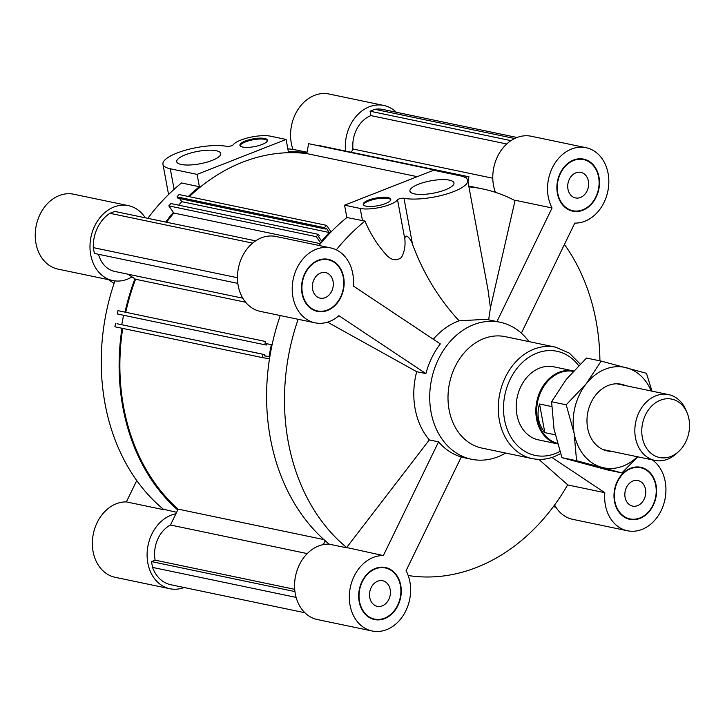 <?xml version="1.0" encoding="UTF-8"?>
<svg xmlns="http://www.w3.org/2000/svg" width="725" height="725" viewBox="0 0 725 725"><rect width="100%" height="100%" fill="white"/><g stroke="black" fill="none" stroke-linecap="round" stroke-linejoin="round"><path stroke-width="1.09" d="M252.617 243.12L109.937 213.304A34.157 27.024 101.8 0 0 93.289 247.615L237.456 277.729M93.289 247.615L94.368 253.424L237.836 283.393M109.937 213.304L114.749 211.419L255.644 240.854M98.528 254.294A28.928 22.892 101.8 0 0 114.713 271.431L242.793 298.192M307.237 553.592L170.457 525.018A28.928 22.892 101.8 0 0 155.132 560.162L294.712 589.325M155.132 560.162L151.48 561.594L294.948 591.573M151.48 561.594L152.558 567.412L296.135 597.4M152.558 567.412A34.157 27.024 101.8 0 0 170.765 584.722L304.881 612.743M189.27 196.674A195.977 155.059 101.8 0 1 306.775 153.582L417.247 176.664M176.982 196.865L177.915 198.188L325.398 229L324.465 227.668L176.982 196.865L179.084 194.545L326.567 225.357L331.126 231.864M324.465 227.668L326.567 225.357M179.619 198.55L181.812 201.686L329.295 232.498L326.214 228.103L325.398 229M320.849 243.192L316.281 236.676L168.807 205.864L170.91 203.553L318.384 234.356L319.317 235.688L318.502 236.595L321.583 240.99L329.295 232.498M181.812 201.686L178.649 205.166M316.281 236.676L318.384 234.356M168.807 205.864L173.837 213.05L320.441 243.672M265.423 341.457L117.948 310.653L265.423 341.457L264.806 344.765L117.323 313.952L117.948 310.653M264.244 355.685L269.011 356.682L271.295 344.583L266.501 343.732L266.256 345.018L264.806 344.765M123.549 315.248L121.755 324.737M115.529 323.486L114.903 326.785L262.377 357.597L263.003 354.298L116.979 323.74L264.453 354.552L264.217 355.839L269.011 356.682M263.003 354.298L264.453 354.552M269.492 358.857L262.377 357.597M122.706 328.416A195.977 155.059 101.8 0 0 178.16 509.14L323.885 539.59M245.63 302.243L135.548 279.243A195.977 155.059 101.8 0 0 125.797 312.04M173.837 213.05A195.977 155.059 101.8 0 0 166.542 222.24M178.16 509.14L170.457 525.018M323.386 544.593L325.235 540.778M127.981 274.204L135.548 279.243M494.976 191.056L494.495 192.043M467.978 181.739L468.921 176.764L466.302 176.302L465.985 177.978M466.275 178.196L466.882 178.767M458.635 175.486L458.735 174.97L456.034 174.942M514.678 138.511L374.897 109.312A34.157 27.024 -78.2 0 1 382.945 109.466L517.061 137.487M492.792 178.223L352.948 149.006A28.928 22.892 -78.2 0 1 370.901 115.601L370.085 111.206L510.971 140.641M370.901 115.601L506.721 143.985M370.085 111.206L374.897 109.312M553.347 506.675L555.894 507.201M306.775 153.582L308.642 143.695L456.116 174.507M308.642 143.695L458.735 174.97M318.782 145.725L466.302 176.302M318.828 145.498L468.921 176.764M351.389 152.214L352.948 149.006M557.507 443.854A37.328 29.535 -78.2 0 1 536.899 401.034A37.328 29.535 -78.2 0 1 573.366 370.91L553.737 366.805A37.328 29.535 101.8 0 0 517.197 397.309A37.328 29.535 101.8 0 0 538.476 439.885L557.507 443.863M532.232 458.599A56.922 45.041 101.8 0 1 499.779 393.666A56.922 45.041 101.8 0 1 555.513 347.157L505.234 336.654A56.922 45.041 101.8 0 0 449.509 383.163A56.922 45.041 101.8 0 0 481.953 448.095L532.232 458.599C539.681 460.112 547.112 459.423 554.534 456.542L560.561 453.642M528.951 341.611A69.99 55.381 101.8 0 0 500.087 322.226A69.99 55.381 101.8 0 0 431.565 379.42A69.99 55.381 101.8 0 0 471.458 459.251A69.99 55.381 101.8 0 0 498.012 456.777A69.99 55.381 101.8 0 0 505.669 453.053M639.867 517.976A26.127 20.672 101.8 0 0 656.225 491.369A26.127 20.672 101.8 0 0 640.637 467.743A26.127 20.672 101.8 0 0 615.054 489.094A26.127 20.672 101.8 0 0 629.952 518.901A26.127 20.672 101.8 0 0 639.867 517.976M633.007 480.992A13.068 10.34 -78.2 0 1 637.964 480.53A13.068 10.34 -78.2 0 1 645.413 495.438A13.068 10.34 -78.2 0 1 632.626 506.113A13.068 10.34 -78.2 0 1 624.832 494.296A13.068 10.34 -78.2 0 1 633.007 480.992M652.21 459.831A38.262 30.278 -78.2 0 1 663.266 505.515A38.262 30.278 -78.2 0 1 627.469 530.772A38.262 30.278 -78.2 0 1 604.831 492.692L567.883 484.971L538.811 459.369M554.589 504.999A38.262 30.278 101.8 0 0 572.723 519.336L627.469 530.772M551.915 457.475L604.831 492.692M639.948 518.411A26.598 21.043 -78.2 0 1 629.853 519.354A26.598 21.043 -78.2 0 1 614.691 489.022A26.598 21.043 -78.2 0 1 640.737 467.29A26.598 21.043 -78.2 0 1 656.596 491.332A26.598 21.043 -78.2 0 1 639.948 518.411M642.794 468.35A26.598 21.043 101.8 0 0 639.604 467.09M628.747 519.082A26.598 21.043 101.8 0 0 632.164 519.209M640.637 467.743L638.408 467.281A26.127 20.672 101.8 0 0 636.188 466.972M625.566 517.822A26.127 20.672 101.8 0 0 627.714 518.429L629.952 518.901M346.65 547.529L429.336 439.921L438.553 441.851L383.353 555.577L346.65 547.529A196.91 155.793 101.8 0 1 298.129 319.29M315.022 322.815A38.262 30.278 -78.2 0 1 293.217 279.17A38.262 30.278 -78.2 0 1 330.673 247.914L275.926 236.477A38.262 30.278 101.8 0 0 238.471 267.733A38.262 30.278 101.8 0 0 260.284 311.378L315.022 322.815A38.262 30.278 -78.2 0 0 338.892 315.692L425.901 373.602L416.685 371.68A69.99 55.381 101.8 0 0 429.336 439.921M416.685 371.68L327.528 322.163M599.919 360.833A196.91 155.793 101.8 0 0 564.431 244.443M280.249 315.547A196.91 155.793 101.8 0 0 329.222 544.167L346.468 547.765M598.605 177.127A26.127 20.672 101.8 0 0 583.525 159.573A26.127 20.672 101.8 0 0 557.942 180.924A26.127 20.672 101.8 0 0 572.832 210.721A26.127 20.672 101.8 0 0 598.605 177.127M575.895 172.822A13.068 10.34 -78.2 0 1 580.852 172.36A13.068 10.34 -78.2 0 1 588.301 187.258A13.068 10.34 -78.2 0 1 575.505 197.934A13.068 10.34 -78.2 0 1 567.711 186.126A13.068 10.34 -78.2 0 1 575.895 172.822M467.725 180.389A36.395 10.241 -10.5 0 0 460.393 175.858L433.577 170.248L344.574 205.184L360.216 208.456A21.46 6.045 -10.5 0 0 381.377 207.123A21.46 6.045 -10.5 0 0 397.545 199.801A3.734 1.051 169.5 0 1 400.318 198.541A3.734 1.051 169.5 0 1 403.988 198.288A36.395 10.241 -10.5 0 0 444.697 194.572A36.395 10.241 -10.5 0 0 467.725 180.389L488.025 289.928L490.435 307.826L515.112 200.254L552.06 207.975A38.262 30.278 -78.2 0 1 553.574 165.481A38.262 30.278 -78.2 0 1 585.999 147.692L531.262 136.255A38.262 30.278 101.8 0 0 500.096 151.942A38.262 30.278 101.8 0 0 495.429 192.343M585.999 147.692A38.262 30.278 -78.2 0 1 608.311 188.563A38.262 30.278 -78.2 0 1 574.789 223.101L521.366 333.174M490.435 307.826L488.641 319.843M552.06 207.975L496.933 321.574M318.284 260.71A26.127 20.672 101.8 0 0 301.926 287.308A26.127 20.672 101.8 0 0 317.505 310.943A26.127 20.672 101.8 0 0 343.088 289.592A26.127 20.672 101.8 0 0 328.189 259.786A26.127 20.672 101.8 0 0 318.284 260.71M320.568 273.035A13.068 10.34 -78.2 0 1 325.525 272.573A13.068 10.34 -78.2 0 1 332.965 287.481A13.068 10.34 -78.2 0 1 320.178 298.147A13.068 10.34 -78.2 0 1 312.384 286.339A13.068 10.34 -78.2 0 1 320.568 273.035M330.673 247.914A38.262 30.278 -78.2 0 1 353.311 285.985L440.32 343.904A69.99 55.381 101.8 0 0 425.901 373.602M359.537 601.551A26.127 20.672 101.8 0 0 374.626 619.114A26.127 20.672 101.8 0 0 400.2 597.763A26.127 20.672 101.8 0 0 385.31 567.956A26.127 20.672 101.8 0 0 359.537 601.551M377.68 581.205A13.068 10.34 -78.2 0 1 382.637 580.743A13.068 10.34 -78.2 0 1 390.086 595.651A13.068 10.34 -78.2 0 1 377.29 606.327A13.068 10.34 -78.2 0 1 369.505 594.509A13.068 10.34 -78.2 0 1 377.68 581.205M329.222 544.167A38.262 30.278 101.8 0 0 295.147 578.296A38.262 30.278 101.8 0 0 317.396 619.549L372.142 630.986A38.262 30.278 -78.2 0 1 349.84 590.123A38.262 30.278 -78.2 0 1 383.353 555.577M438.553 441.851A69.99 55.381 101.8 0 0 461.281 456.977L406.082 570.702A38.262 30.278 -78.2 0 1 404.568 613.205A38.262 30.278 -78.2 0 1 372.142 630.986M598.968 176.991A26.598 21.043 -78.2 0 1 572.741 211.183A26.598 21.043 -78.2 0 1 557.579 180.842A26.598 21.043 -78.2 0 1 583.616 159.11A26.598 21.043 -78.2 0 1 598.968 176.991M318.202 260.266A26.598 21.043 -78.2 0 1 328.289 259.333A26.598 21.043 -78.2 0 1 343.451 289.665A26.598 21.043 -78.2 0 1 317.414 311.397A26.598 21.043 -78.2 0 1 301.546 287.345A26.598 21.043 -78.2 0 1 318.202 260.266M359.174 601.696A26.598 21.043 -78.2 0 1 385.401 567.503A26.598 21.043 -78.2 0 1 400.562 597.835A26.598 21.043 -78.2 0 1 374.526 619.567A26.598 21.043 -78.2 0 1 359.174 601.696M585.673 160.18A26.598 21.043 101.8 0 0 582.492 158.92M571.626 210.912A26.598 21.043 101.8 0 0 575.052 211.029M583.525 159.573L581.287 159.101A26.127 20.672 101.8 0 0 579.067 158.793M568.445 209.652A26.127 20.672 101.8 0 0 570.602 210.259L572.832 210.721M316.299 311.125A26.598 21.043 101.8 0 0 319.725 311.252M330.346 260.393A26.598 21.043 101.8 0 0 327.165 259.133M313.118 309.865A26.127 20.672 101.8 0 0 315.275 310.472L317.505 310.943M328.189 259.786L325.96 259.314A26.127 20.672 101.8 0 0 323.74 259.015M373.42 619.295A26.598 21.043 101.8 0 0 376.837 619.422M387.467 568.563A26.598 21.043 101.8 0 0 384.277 567.303M370.23 618.044A26.127 20.672 101.8 0 0 372.387 618.643L374.626 619.114M385.31 567.956L383.072 567.494A26.127 20.672 101.8 0 0 380.861 567.186M408.193 575.523A196.91 155.793 101.8 0 0 567.702 484.817M344.574 205.184L346.867 217.518A196.91 155.793 101.8 0 0 318.964 245.467M500.087 322.226L486.085 319.308L459.097 320.822A69.99 55.381 101.8 0 0 433.323 339.237M459.097 320.822C438.77 298.772 423.246 273.271 412.516 244.289C411.8 240.673 405.166 231.32 404.84 239.15C405.556 245.911 404.423 252.037 401.423 257.52C396.067 261.362 390.811 260.221 385.627 254.103C377 244.37 370.122 233.359 364.974 221.062L346.867 217.518M364.974 221.062A196.91 155.793 101.8 0 0 336.318 249.844M515.031 200.626A196.91 155.793 101.8 0 0 482.469 188.89A196.91 155.793 101.8 0 0 468.921 186.842M445.349 189.823A22.393 6.308 169.5 0 1 422.693 194.409A22.393 6.308 169.5 0 1 409.915 191.101A22.393 6.308 169.5 0 1 430.795 180.824A22.393 6.308 169.5 0 1 453.959 182.936A22.393 6.308 169.5 0 1 445.349 189.823M385.374 203.616A14.002 3.942 169.5 0 1 371.218 206.48A14.002 3.942 169.5 0 1 363.234 204.414A14.002 3.942 169.5 0 1 376.284 197.988A14.002 3.942 169.5 0 1 390.766 199.312A14.002 3.942 169.5 0 1 385.374 203.616M390.757 199.774A14.002 3.942 -10.5 0 0 376.447 198.877A14.002 3.942 -10.5 0 0 363.406 204.84M184.114 587.513A38.262 30.278 -78.2 0 1 169.922 588.745A38.262 30.278 -78.2 0 1 147.248 551.109A38.262 30.278 -78.2 0 1 175.903 513.78M163.877 509.621A196.91 155.793 -78.2 0 1 163.424 509.249L176.628 512.285M163.343 509.621L126.386 501.899A38.262 30.278 101.8 0 0 92.873 536.437A38.262 30.278 101.8 0 0 115.175 577.308L169.922 588.745M126.386 501.899L136.744 480.557M163.424 509.249A196.91 155.793 -78.2 0 1 114.931 280.91M177.752 509.974A196.91 155.793 -78.2 0 1 121.981 328.271M125.062 311.913A196.91 155.793 -78.2 0 1 134.913 278.826M132.004 276.887A38.262 30.278 -78.2 0 1 112.801 280.566A38.262 30.278 -78.2 0 1 90.997 236.93A38.262 30.278 -78.2 0 1 128.452 205.664A38.262 30.278 -78.2 0 1 145.29 217.799M128.452 205.664L73.705 194.227A38.262 30.278 101.8 0 0 36.25 225.493A38.262 30.278 101.8 0 0 58.063 269.129L112.801 280.566M114.079 283.412L108.451 279.66M345.526 150.99A38.262 30.278 -78.2 0 1 383.779 105.451A38.262 30.278 -78.2 0 1 396.294 112.257M383.779 105.451L329.041 94.014A38.262 30.278 101.8 0 0 298.057 109.403A38.262 30.278 101.8 0 0 292.982 149.477M165.699 222.058A196.91 155.793 -78.2 0 1 173.375 212.38M188.31 196.466A196.91 155.793 -78.2 0 1 199.384 186.715L181.513 182.972A196.91 155.793 -78.2 0 0 147.828 218.325M286.103 139.445L270.461 136.173A21.46 6.045 -10.5 0 0 249.3 137.505A21.46 6.045 -10.5 0 0 233.133 144.828A3.734 1.051 169.5 0 1 230.36 146.087A3.734 1.051 169.5 0 1 226.689 146.341A36.395 10.241 -10.5 0 0 185.981 150.057A36.395 10.241 -10.5 0 0 162.953 164.24A36.395 10.241 -10.5 0 0 170.284 168.771L197.1 174.372L286.103 139.445L288.387 151.779A196.91 155.793 -78.2 0 1 306.947 152.667M197.1 174.372L199.384 186.715M287.834 148.788A196.91 155.793 -78.2 0 1 299.244 150.619L307.028 152.241M185.328 154.806A22.393 6.308 169.5 0 1 207.984 150.22A22.393 6.308 169.5 0 1 220.762 153.528A22.393 6.308 169.5 0 1 199.892 163.805A22.393 6.308 169.5 0 1 176.719 161.684A22.393 6.308 169.5 0 1 185.328 154.806M245.304 141.012A14.002 3.942 169.5 0 1 259.459 138.149A14.002 3.942 169.5 0 1 267.443 140.206A14.002 3.942 169.5 0 1 254.403 146.631A14.002 3.942 169.5 0 1 239.921 145.308A14.002 3.942 169.5 0 1 245.304 141.012M267.434 140.668A14.002 3.942 -10.5 0 0 245.467 141.892A14.002 3.942 -10.5 0 0 240.093 145.734M557.353 443.31A36.857 29.163 -78.2 0 1 537.769 401.124A36.857 29.163 -78.2 0 1 573.149 371.345M555.187 434.801L544.838 432.635C538.195 424.107 536.428 414.564 539.536 404.006L551.662 406.544M544.838 432.635L539.536 404.006M642.341 437.474A29.825 23.599 -78.2 0 1 657.584 401.532A29.825 23.599 -78.2 0 1 686.965 412.516A29.825 23.599 -78.2 0 1 678.854 451.331A29.825 23.599 -78.2 0 1 642.341 437.474M686.965 412.516L685.741 409.697A33.595 26.58 101.8 0 0 668.613 394.618A33.595 26.58 101.8 0 0 635.481 437.809A33.595 26.58 101.8 0 0 654.874 460.393A33.595 26.58 101.8 0 0 676.606 453.424L678.854 451.331M651.186 390.974A51.33 40.609 101.8 0 0 626.545 367.774A51.33 40.609 101.8 0 0 586.425 383.516A51.33 40.609 101.8 0 0 574.137 433.333A51.33 40.609 101.8 0 0 601.967 467.398A51.33 40.609 101.8 0 0 637.438 456.75M611.737 451.376A34.066 26.952 -78.2 0 1 587.875 412.072A34.066 26.952 -78.2 0 1 625.476 385.609M601.152 361.095L586.525 358.041L566.316 379.32L551.589 401.741L554.027 429.127L561.947 457.665L576.574 460.719L574.137 433.333L566.207 404.795L586.425 383.516L601.152 361.095L646.455 373.303L651.993 391.147M551.589 401.741L566.207 404.795M561.947 457.665L607.26 469.873L621.878 472.927L576.574 460.719M637.764 456.813L621.878 472.927M578.632 365.608A53.197 42.086 101.8 0 0 524.139 360.887A53.197 42.086 101.8 0 0 506.548 427.487A53.197 42.086 101.8 0 0 555.404 453.533A53.197 42.086 101.8 0 0 559.845 451.476M360.216 208.456L362.509 220.79M397.545 199.801L404.84 239.15M403.988 198.288L412.516 244.289M170.284 168.771L174.1 189.334M555.241 506.15L553.936 505.878M555.513 347.157L569.216 353.048L580.208 364.041M461.209 457.112L471.458 459.251M468.776 186.035L482.469 188.89M162.953 164.24L168.572 194.536M668.613 394.618L616.776 383.788M654.874 460.393L603.037 449.563"/></g></svg>
